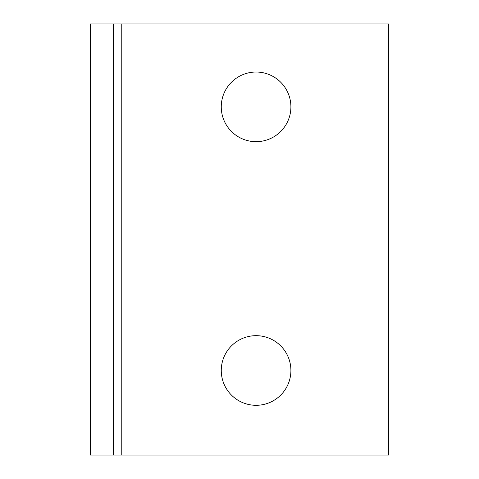 <?xml version="1.0" encoding="UTF-8"?>
<svg xmlns="http://www.w3.org/2000/svg" width="479" height="479" viewBox="0 0 479 479"><rect width="100%" height="100%" fill="white"/><g stroke="black" fill="none" stroke-linecap="round" stroke-linejoin="round"><path stroke-width="0.72" d="M256.079 141.676A34.817 34.817 0 0 1 221.262 106.853A34.817 34.817 0 0 1 256.079 72.036A34.817 34.817 0 0 1 290.903 106.853A34.817 34.817 0 0 1 256.079 141.676M256.079 405.306A34.817 34.817 0 0 1 221.262 370.489A34.817 34.817 0 0 1 256.079 335.671A34.817 34.817 0 0 1 290.903 370.489A34.817 34.817 0 0 1 256.079 405.306M113.487 23.95L388.726 23.95L388.726 455.05L90.274 455.05L90.274 23.95L113.487 23.95L113.487 455.05M121.774 23.95L121.774 455.05"/></g></svg>
